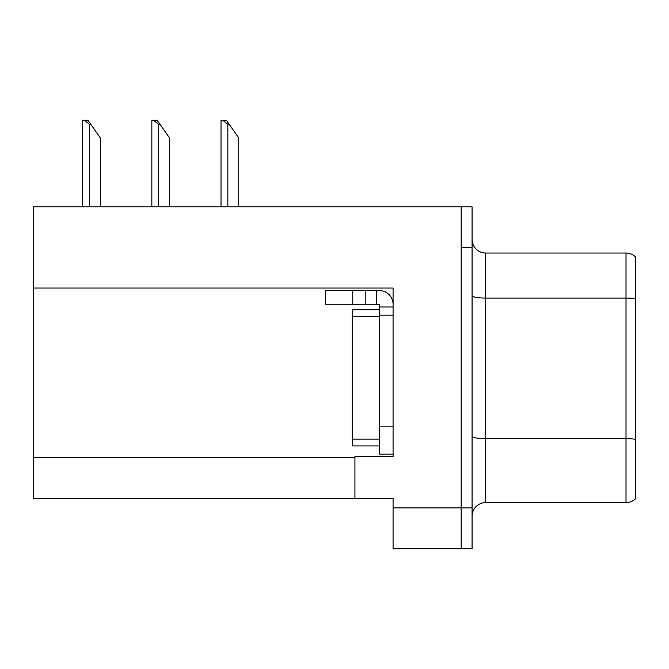 <?xml version="1.0" encoding="UTF-8"?>
<svg xmlns="http://www.w3.org/2000/svg" width="669" height="669" viewBox="0 0 669 669"><rect width="100%" height="100%" fill="white"/><g stroke="black" fill="none" stroke-linecap="round" stroke-linejoin="round"><path stroke-width="1" d="M393.079 315.158L393.079 426.855L379.448 426.855L379.448 454.1L393.079 454.1L393.079 426.855L393.079 456.693L354.93 456.693L354.93 498.372L33.45 498.372L33.45 288.046L393.079 288.046L393.079 315.158L379.448 315.158L379.448 304.261L365.826 304.261L365.826 290.639L379.448 290.639A13.623 13.623 0 0 1 393.071 304.27M354.93 498.372L393.079 498.372L393.079 548.781L461.184 548.781L461.184 507.913L461.184 548.781L472.08 548.781L472.08 507.913L461.184 507.913L461.184 206.863L33.45 206.863L33.45 288.046M635.55 448.113L635.55 491.698L635.55 448.113M472.08 516.217A13.623 13.623 0 0 1 485.702 502.595L626.017 502.595L626.017 253.041L485.702 253.041A13.623 13.623 0 0 1 472.08 239.418A13.623 13.623 0 0 0 485.702 253.041L485.702 502.595M461.184 206.863L472.08 206.863L472.08 247.731L461.184 247.731L461.184 507.913L393.079 507.913M635.55 256.929A13.623 13.623 0 0 0 626.017 253.041A13.623 13.623 0 0 1 635.55 256.929L635.55 498.706A13.623 13.623 0 0 1 626.017 502.595M472.08 247.731L472.08 507.913M635.55 299.955L635.55 440.536M635.55 263.937L635.55 298.742A13.623 2.367 180 0 0 626.017 298.065L485.702 298.065A13.623 2.367 0 0 1 472.08 295.698M352.755 304.261L352.755 290.639L325.51 290.639L325.51 304.261L365.826 304.261M352.755 290.639L365.826 290.639M379.448 454.1L393.079 454.1M376.722 304.261L376.722 290.639M393.079 306.987L379.448 306.987M379.448 426.855L379.457 309.705L352.212 309.705L352.212 445.93L379.448 445.93M229.199 124.309L227.836 124.309L222.685 120.219L226.339 120.219L238.733 137.931L238.733 206.863M221.029 206.863L221.029 120.219L222.685 120.219M160 124.309L158.637 124.309L153.485 120.219L157.14 120.219L169.533 137.931L169.533 206.863M151.83 206.863L151.83 120.219L153.485 120.219M90.8 124.309L89.437 124.309L84.286 120.219L87.932 120.219L100.333 137.931L100.333 206.863M82.63 206.863L82.63 120.219L84.286 120.219M33.45 457.512L354.93 457.512M635.55 439.324A13.623 2.367 180 0 0 626.017 438.647L485.702 438.647A13.623 2.367 0 0 1 472.08 436.28M352.212 439.115L379.448 439.115M352.212 316.521L379.448 316.521M227.836 206.863L227.836 124.309M158.637 206.863L158.637 124.309M89.437 206.863L89.437 124.309"/></g></svg>
